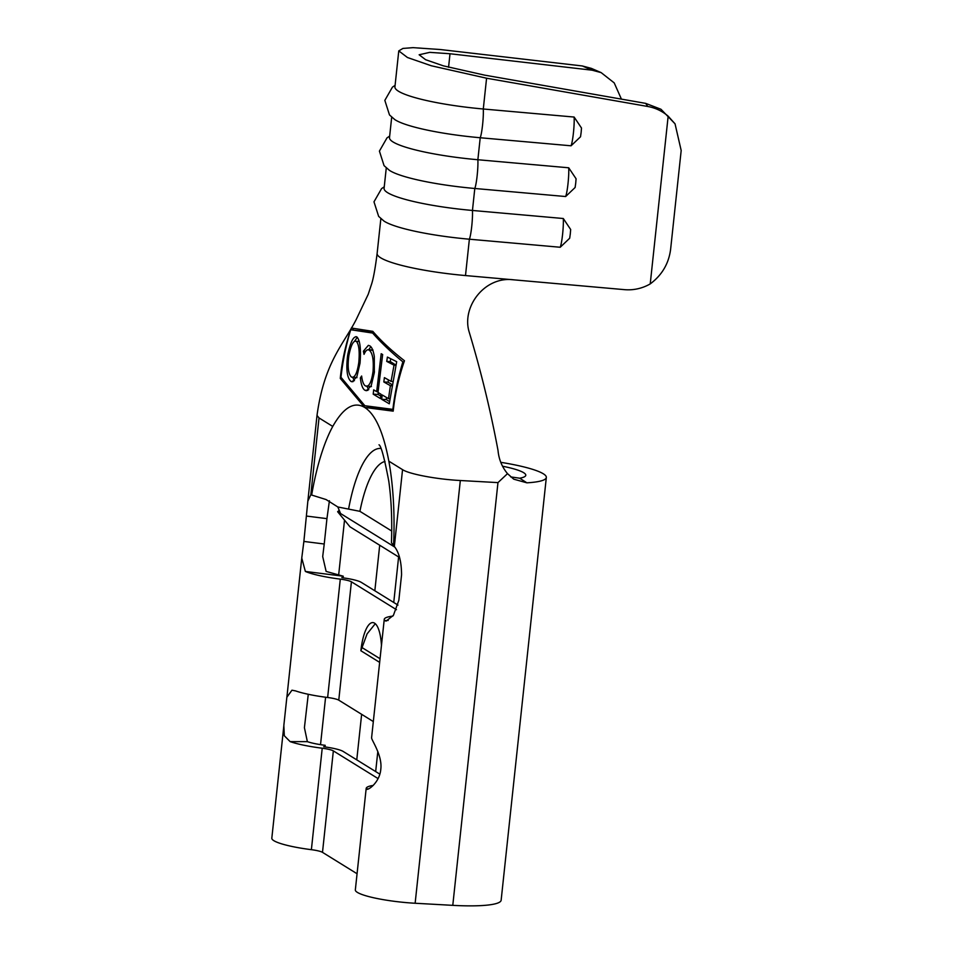 <?xml version="1.0" encoding="UTF-8"?>
<svg xmlns="http://www.w3.org/2000/svg" width="953" height="953" viewBox="0 0 953 953"><rect width="100%" height="100%" fill="white"/><g stroke="black" fill="none" stroke-linecap="round" stroke-linejoin="round"><path stroke-width="1.43" d="M568.715 167.788L576.077 178.771L575.731 183.071L575.112 187.503L565.641 196.532A16.749 1.894 -84.9 0 0 568.012 183.595A16.749 1.894 -84.9 0 0 568.715 167.788L477.87 159.735A80.922 12.675 -173.9 0 1 389.503 137.637L391.695 117.183M563.294 218.511L570.656 229.494L570.311 233.795L569.691 238.226L560.221 247.256A16.749 1.894 -84.9 0 0 562.592 234.319A16.749 1.894 -84.9 0 0 563.294 218.511L472.45 210.458A80.922 12.675 -173.9 0 1 384.083 188.36L386.275 167.919M574.135 117.052L581.497 128.036L581.151 132.348L580.532 136.767L571.061 145.797A16.749 1.894 -84.9 0 0 573.432 132.86A16.749 1.894 -84.9 0 0 574.135 117.052L483.29 108.999A80.922 12.675 -173.9 0 1 394.923 86.902L398.771 50.89L407.455 57.514L431.328 65.769L486.578 78.217L647.742 106.474L645.693 103.377L484.529 75.12L443.383 65.852L425.61 59.705L419.141 54.774L429.755 52.355L450.007 53.749L592.099 70.188L582.319 65.96L440.226 49.52L413.042 47.65L402.94 48.424L398.771 50.89M510.713 476.905L519.707 478.215L526.89 482.826L513.727 479.168L507.508 473.653C501.981 466.982 498.824 459.263 498.026 450.471C490.569 410.552 480.931 370.991 469.114 331.799C461.526 306.902 484.708 275.893 513.619 279.825L624.489 289.652A43.04 42.23 149.7 0 0 650.232 283.899C661.93 275.167 668.72 263.671 670.602 249.436L681.181 150.503L675.046 123.83L668.16 116.171L650.232 283.899M502.505 466.208A48.21 7.553 -173.9 0 1 523.673 472.7A48.21 7.553 -173.9 0 1 525.782 475.273A48.21 7.553 -173.9 0 1 519.707 478.215M500.778 462.324A68.878 10.781 -173.9 0 1 543.317 473.784A68.878 10.781 -173.9 0 1 546.331 477.465A68.878 10.781 -173.9 0 1 526.89 482.826M372.837 350.311L369.18 350.108C367.405 349.06 365.69 350.478 364.034 354.349L363.379 351.204L368.346 345.355L369.704 345.808C371.801 346.952 373.338 350.513 374.303 356.505L374.338 372.587L371.17 385.858L366.369 390.718L364.951 390.265C362.664 388.907 361.127 384.809 360.353 377.936L361.628 376.018C362.307 381.486 363.569 384.786 365.428 385.929C368.906 387.287 371.444 382.487 373.04 371.503C373.862 359.96 372.575 352.836 369.18 350.108L368.132 349.787M365.428 385.929L371.42 386.561M387.406 357.077L396.686 361.687L389.277 403.798L381.665 399.283L382.189 394.947L388.502 398.664L390.385 385.679L383.833 381.962L384.404 377.626L391.075 381.367L394.03 365.166L386.727 361.401L387.406 357.077M350.704 329.75C345.999 345.331 342.758 361.175 340.971 377.281L364.856 405.728L392.874 409.373C394.78 393.291 398.116 377.459 402.881 361.854C391.111 352.193 381.021 342.592 372.623 333.05L350.704 329.75L373.898 332.597M382.653 354.54L377.996 392.445L381.009 394.244L380.497 398.58L373.207 394.173L373.683 389.848L376.661 391.647L381.188 353.73L382.653 354.54M356.994 337.017C360.115 340.519 361.127 349.251 360.031 363.176L356.875 376.685L352.157 381.796L350.99 381.45C347.011 377.912 345.915 369.121 347.69 355.064C350.501 341.674 353.599 335.659 356.994 337.017L355.981 336.635M375.279 623.715L367.084 633.876L360.877 650.756L379.651 662.383M381.462 645.467A34.439 10.531 -86.8 0 0 372.849 622.595A34.439 10.531 -86.8 0 0 360.877 650.756M392.85 616.115A46.494 7.279 6.1 0 0 384.25 619.355A46.494 7.279 6.1 0 0 384.726 620.582L388.169 620.451M305.365 571.443L301.756 558.029L303.876 541.435L324.234 544.008L322.698 556.54L326.129 571.419L343.294 576.22L305.365 571.443A46.494 7.279 6.1 0 0 340.292 579.126A13.771 2.156 6.1 0 1 351.419 581.795L396.448 609.682M343.08 577.84L343.259 576.22L341.841 577.685A24.111 3.776 6.1 0 1 361.258 582.354L397.973 605.095M325.009 746.938L325.187 745.317A25.826 4.038 6.1 0 1 307.366 741.648L290.141 741.625L284.316 735.752L283.839 725.459L286.853 697.274L291.952 690.198L295.561 690.901A46.494 7.279 6.1 0 0 327.641 697.501A13.771 2.156 -173.9 0 1 338.768 700.157L373.326 721.564M379.818 774.134L343.175 751.44A24.111 3.776 6.1 0 0 323.734 746.771M378.055 778.577L333.347 750.893A13.771 2.156 6.1 0 0 322.221 748.224A46.494 7.279 6.1 0 1 290.141 741.625M582.319 65.96L591.372 68.378L601.152 72.619L592.099 70.188M486.578 78.217L483.29 108.999A16.749 1.894 95.1 0 1 482.587 124.807A16.749 1.894 95.1 0 1 480.217 137.744L477.87 159.735A16.749 1.894 95.1 0 1 477.167 175.543A16.749 1.894 95.1 0 1 474.797 188.48L472.45 210.458A16.749 1.894 95.1 0 1 471.747 226.266A16.749 1.894 95.1 0 1 469.376 239.203A80.922 12.675 -173.9 0 1 383.964 221.06L378.651 216.391L373.981 201.833L381.593 188.587L384.25 186.824M565.641 196.532L474.797 188.48A80.922 12.675 -173.9 0 1 389.396 170.325L384.071 165.667L379.413 151.11L387.013 137.851L389.67 136.1M571.061 145.797L480.217 137.744A80.922 12.675 -173.9 0 1 394.816 119.602L389.491 114.932L384.833 100.375L392.445 87.128L395.09 85.365M621.416 99.124L614.208 82.887L601.152 72.619M379.008 444.801C381.081 445.706 384.333 457.762 388.753 480.955C391.349 499.312 392.243 519.897 391.445 542.71L394.339 546.486C399.093 552.371 401.499 561.841 401.558 574.885L398.854 600.247L393.434 615.304L386.108 621.106L384.726 620.582M303.876 541.435L307.843 501.147L310.821 494.774L326.081 499.551L337.827 506.972L359.912 511.332A88.462 27.065 93.2 0 1 385.024 461.466M332.752 426.432L319.029 417.938L317.039 415.46L319.029 417.938L310.821 494.774L311.691 494.798A142.914 43.719 93.2 0 1 332.752 426.432C343.497 407.455 354.135 401.13 364.677 407.443C375.291 414.186 383.344 432.09 388.836 461.157A142.914 43.719 93.2 0 1 393.565 545.497M391.731 531.035L359.912 511.332M283.875 725.459L271.819 838.199A46.494 7.279 6.1 0 0 311.381 849.683L322.221 748.224M340.281 378.436L364.677 407.443L393.196 411.148C395.019 393.97 398.783 377.162 404.465 360.746C391.79 350.883 381.236 341.091 372.802 331.346L351.359 328.023C345.641 344.402 341.948 361.199 340.281 378.436L341.972 378.532M394.339 546.486L402.547 469.65C409.254 474.117 436.867 479.311 460.323 480.515L497.966 482.611L507.508 473.653M560.221 247.256L469.376 239.203L465.493 275.56A80.922 12.675 -173.9 0 1 431.197 271.343A80.922 12.675 -173.9 0 1 401.761 265.422A80.922 12.675 -173.9 0 1 380.664 257.786A80.922 12.675 -173.9 0 1 377.126 253.462L377.126 253.462C375.232 268.484 373.362 278.764 371.503 284.328L368.251 294.239L356.267 319.41C343.33 344.807 324.306 362.092 317.004 415.448L307.843 501.147M384.25 619.355L371.599 737.717A46.494 7.279 6.1 0 0 371.599 737.991C371.837 740.588 382.618 755.92 380.783 769.345C379.663 783.116 366.452 791.872 366.178 788.715A46.494 7.279 -173.9 0 1 366.178 788.453A46.494 7.279 -173.9 0 1 373.207 785.427M366.881 789.251L366.178 788.715L368.346 788.929M366.178 788.453L355.338 889.911A46.494 7.279 6.1 0 0 415.139 903.253L452.782 905.35A68.878 10.781 6.1 0 0 501.147 900.204L546.331 477.465M307.366 741.648L304.412 727.675L308.272 694.284M324.234 544.008L326.939 518.646L306.592 516.073M329.416 500.766L326.939 518.646M398.616 556.933L393.744 602.475M377.817 751.524L375.673 771.573M357.065 873.746L322.495 852.351A13.771 2.156 6.1 0 0 311.381 849.683M325.187 745.317L323.77 746.783M668.16 116.171C662.264 111.096 655.461 107.868 647.742 106.474M645.693 103.377L660.977 109.261L675.046 123.83M399.605 557.553L349.977 526.818L337.624 511.701L394.697 547.046M340.566 513.524L337.827 506.972M337.624 511.701L339.232 510.343M371.777 406.645L372.861 407.896L364.677 407.443M353.194 328.416L353.039 329.881M372.861 407.896L393.279 410.588M374.398 333.157L372.623 333.05M403.917 361.914L402.881 361.854M389.574 401.582L386.275 399.545L381.665 399.283M386.275 399.545L386.489 397.496M389.98 398.747L388.502 398.664M391.909 385.774L390.385 385.679M392.1 384.655L388.133 382.201L383.833 381.962M388.133 382.201L388.371 379.866M392.636 381.45L391.075 381.367M395.84 365.273L394.03 365.166M395.888 365.047L390.325 361.604L386.727 361.401M390.325 361.604L390.635 358.733M380.783 396.138L378.055 394.447L373.207 394.173M378.055 394.447L378.246 392.6M378.079 391.719L376.661 391.647M367.775 390.42L364.951 390.265M368.787 389.622L366.905 386.31M361.902 378.019L360.353 377.936M374.446 371.575L373.04 371.503M365.678 351.335L363.379 351.204M368.763 349.775L370.777 346.725M353.206 381.569L350.99 381.45M354.445 380.676L352.681 377.412M348.929 355.135L347.69 355.064M354.445 341.377L357.304 337.314M359.198 341.281L356.327 341.365C353.468 340.161 350.966 344.998 348.81 355.862C347.44 367.024 348.321 374.1 351.454 377.078L356.97 377.65M359.269 341.531L356.327 341.365C358.924 344.247 359.757 351.252 358.804 362.402L360.103 362.474M351.454 377.078C354.754 378.138 357.208 373.242 358.804 362.402M380.664 257.786A80.922 12.675 -173.9 0 1 377.126 253.462L380.855 218.642M450.007 53.749L448.565 67.294M388.836 461.157L402.547 469.65M327.641 697.501L340.292 579.126M380.831 448.458A100.911 30.865 -86.8 0 0 348.679 508.592M465.493 275.56L513.619 279.825M351.419 581.795L338.768 700.157M460.323 480.515L415.139 903.253M344.521 520.135L338.601 575.564M325.592 697.227L320.53 744.65M379.711 545.235L374.839 590.765M361.64 714.321L356.767 759.863M497.966 482.611L452.782 905.35M333.347 750.893L322.495 852.351M380.044 658.726L361.592 647.301M286.877 697.274L301.66 558.946M372.992 350.013L368.132 349.739"/></g></svg>
